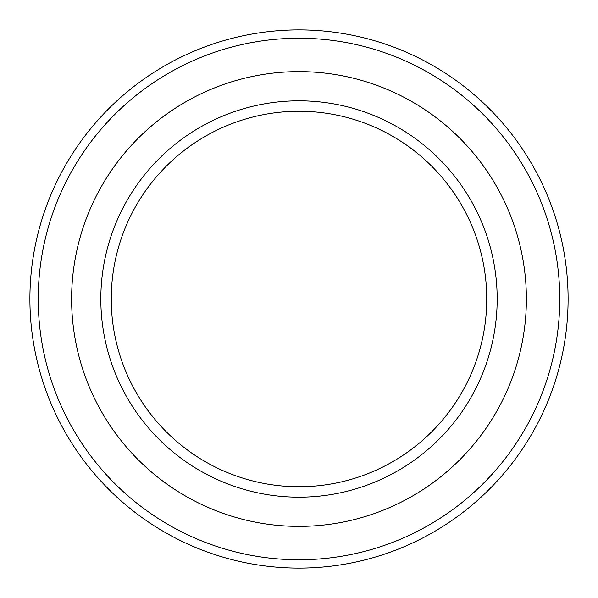 <?xml version="1.0" encoding="UTF-8"?>
<svg xmlns="http://www.w3.org/2000/svg" width="598" height="598" viewBox="0 0 598 598"><rect width="100%" height="100%" fill="white"/><g stroke="black" fill="none" stroke-linecap="round" stroke-linejoin="round"><path stroke-width="0.9" d="M100.823 299A198.177 198.177 0 0 0 299 497.177A198.177 198.177 0 0 0 497.177 299A198.177 198.177 0 0 0 299 100.823A198.177 198.177 0 0 0 100.823 299M568.1 299A269.1 269.1 0 0 0 299 29.9A269.1 269.1 0 0 0 29.9 299A269.1 269.1 0 0 0 299 568.1A269.1 269.1 0 0 0 568.1 299M559.758 299A260.758 260.758 0 0 0 299 38.242A260.758 260.758 0 0 0 38.242 299A260.758 260.758 0 0 0 299 559.758A260.758 260.758 0 0 0 559.758 299M526.382 299A227.382 227.382 0 0 0 299 71.618A227.382 227.382 0 0 0 71.618 299A227.382 227.382 0 0 0 299 526.382A227.382 227.382 0 0 0 526.382 299M111.258 299A187.742 187.742 0 0 0 299 486.742A187.742 187.742 0 0 0 486.742 299A187.742 187.742 0 0 0 299 111.258A187.742 187.742 0 0 0 111.258 299"/></g></svg>
